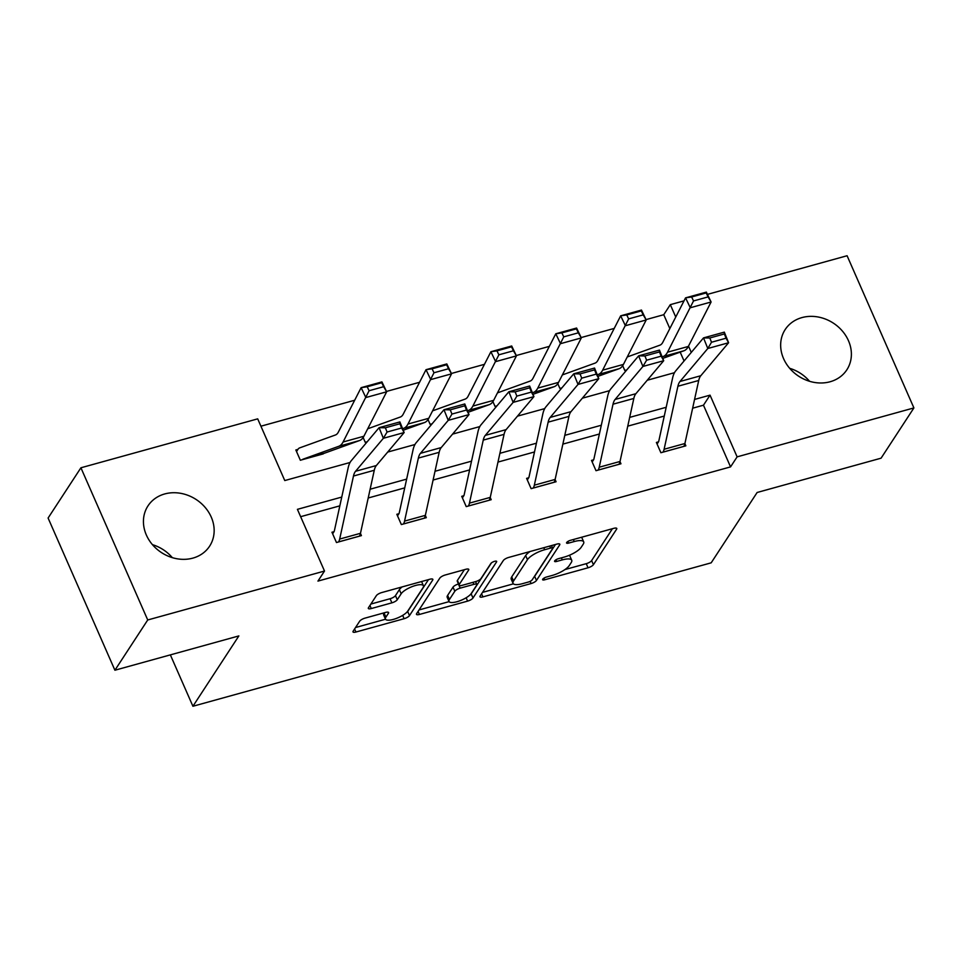 <?xml version="1.0" encoding="UTF-8"?>
<svg xmlns="http://www.w3.org/2000/svg" width="962" height="962" viewBox="0 0 962 962"><rect width="100%" height="100%" fill="white"/><g stroke="black" fill="none" stroke-linecap="round" stroke-linejoin="round"><path stroke-width="1.44" d="M542.712 579.208A3.247 0.998 156.3 0 0 542.604 579.713A3.247 0.998 156.3 0 0 544.672 579.797L588.047 567.784A4.63 1.419 156.3 0 0 593.422 564.682L616.618 529.172A4.63 1.419 156.3 0 0 616.774 528.439A4.63 1.419 156.3 0 0 613.816 528.33L570.442 540.331A3.247 0.998 156.3 0 0 566.678 542.508A3.247 0.998 156.3 0 0 566.57 543.025A3.247 0.998 156.3 0 0 568.638 543.097L574.254 541.546A14.827 4.557 156.3 0 1 583.706 541.895A14.827 4.557 156.3 0 1 583.188 544.239L581.264 547.198A14.827 4.557 156.3 0 1 564.069 557.13L558.453 558.682A3.247 0.998 156.3 0 0 554.701 560.858A3.247 0.998 156.3 0 0 554.581 561.363A3.247 0.998 156.3 0 0 556.649 561.447L562.265 559.896A14.827 4.557 156.3 0 1 571.717 560.245A14.827 4.557 156.3 0 1 571.212 562.59L569.276 565.548A14.827 4.557 156.3 0 1 552.092 575.48L546.476 577.032A3.247 0.998 156.3 0 0 542.712 579.208M152.441 544.66A36.821 31.71 -146.9 0 1 172.33 557.659M164.706 493.951A36.821 31.71 -146.9 0 1 205.05 507.299A36.821 31.71 -146.9 0 1 209.62 546.163A36.821 31.71 -146.9 0 1 192.881 558.116A36.821 31.71 -146.9 0 1 152.537 544.769A36.821 31.71 -146.9 0 1 147.968 505.904A36.821 31.71 -146.9 0 1 164.706 493.951M789.67 368.302A36.821 31.71 -146.9 0 1 809.559 381.289M801.935 317.592A36.821 31.71 -146.9 0 1 842.279 330.928A36.821 31.71 -146.9 0 1 846.849 369.805A36.821 31.71 -146.9 0 1 830.11 381.758A36.821 31.71 -146.9 0 1 789.766 368.41A36.821 31.71 -146.9 0 1 785.196 329.533A36.821 31.71 -146.9 0 1 801.935 317.592M365.031 618.121A4.63 1.419 156.3 0 0 359.656 621.224L353.15 631.18A4.63 1.419 156.3 0 0 352.994 631.914A4.63 1.419 156.3 0 0 355.94 632.022L404.124 618.698A4.63 1.419 156.3 0 0 409.487 615.596L432.684 580.074A4.63 1.419 156.3 0 0 432.852 579.34A4.63 1.419 156.3 0 0 429.894 579.232L381.71 592.568A4.63 1.419 156.3 0 0 376.346 595.67L368.482 607.707A4.63 1.419 156.3 0 0 368.326 608.441A4.63 1.419 156.3 0 0 371.272 608.549L391.895 602.837A4.63 1.419 156.3 0 0 397.27 599.735L401.166 593.77A12.398 3.812 156.3 0 1 413.071 586.255A12.398 3.812 156.3 0 1 423.436 585.762A12.398 3.812 156.3 0 1 423.003 587.722L407.744 611.11A12.398 3.812 156.3 0 1 395.839 618.614A12.398 3.812 156.3 0 1 385.461 619.107A12.398 3.812 156.3 0 1 385.894 617.147L388.444 613.251A4.63 1.419 156.3 0 0 388.6 612.517A4.63 1.419 156.3 0 0 385.642 612.409L365.031 618.121M707.443 294.384L847.089 255.736L913.9 407.924L881.084 458.177L757.13 492.484L711.183 562.83L192.917 706.264L238.865 635.918L114.911 670.225L147.727 619.973L80.916 467.785L257.696 418.855L284.776 480.555L350.06 462.494M913.9 407.924L737.12 456.854L710.04 395.154L694.564 399.434M341.763 497.077L297.414 509.343L324.507 571.043L317.941 581.096L730.555 466.895L737.12 456.854M324.507 571.043L147.727 619.973M480.122 596.043A4.63 1.419 156.3 0 0 479.966 596.777A4.63 1.419 156.3 0 0 482.924 596.885L531.096 583.549A4.63 1.419 156.3 0 0 536.471 580.447L559.656 544.937A4.63 1.419 156.3 0 0 559.824 544.203A4.63 1.419 156.3 0 0 556.866 544.095L508.694 557.431A4.63 1.419 156.3 0 0 503.318 560.533L480.122 596.043M467.604 601.118L419.432 614.453A4.63 1.419 156.3 0 1 416.474 614.345A4.63 1.419 156.3 0 1 416.642 613.612L439.826 578.102A4.63 1.419 156.3 0 1 445.202 574.999L465.824 569.288A4.63 1.419 156.3 0 1 468.771 569.396A4.63 1.419 156.3 0 1 468.614 570.129L459.211 584.535A4.63 1.419 156.3 0 0 459.042 585.269A4.63 1.419 156.3 0 0 462 585.377L475.685 581.589A4.63 1.419 156.3 0 0 481.048 578.487L490.848 563.491A3.247 0.998 156.3 0 1 493.963 561.531A3.247 0.998 156.3 0 1 496.669 561.399A3.247 0.998 156.3 0 1 496.56 561.916L472.979 598.015A4.63 1.419 156.3 0 1 467.604 601.118L466.137 597.775M170.358 654.881L192.917 706.264M730.555 466.895L703.475 405.194L692.64 408.201M664.273 416.053L627.753 426.154M599.386 434.006L562.866 444.119M534.499 451.96L497.979 462.073M469.612 469.925L433.092 480.038M404.725 487.878L368.205 497.991M339.839 505.844L300.637 516.69M683.778 446.404L663.01 452.116A16.522 6.698 -105.5 0 0 664.105 449.266L677.909 386.243A23.605 9.56 74.5 0 1 679.99 381.493L707.791 348.509L703.523 337.89L675.721 370.875A35.402 14.346 -105.5 0 0 672.606 377.994L658.802 441.017A4.726 1.912 74.5 0 1 658.489 441.835L656.385 442.448L660.894 452.729L685.858 445.827L684.884 443.614M593.578 459.836L591.498 460.413L596.007 470.695L620.971 463.78L619.997 461.568M528.691 477.789L526.611 478.367L531.12 488.648L556.084 481.746L555.11 479.533M489.117 500.276L468.338 506A16.522 6.698 -105.5 0 0 469.444 503.138L483.249 440.115A23.605 9.56 74.5 0 1 485.329 435.365L513.131 402.381L508.862 391.762L481.06 424.747A35.402 14.346 -105.5 0 0 477.946 431.878L464.141 494.901A4.726 1.912 74.5 0 1 463.828 495.707L461.724 496.332L466.233 506.613L491.197 499.699L490.223 497.486M398.917 513.708L396.837 514.285L401.346 524.567L426.31 517.664L425.336 515.452M334.03 531.673L331.95 532.239L336.459 542.532L361.423 535.618L360.449 533.405M669.829 328.559L663.756 314.706L646.043 319.612M614.225 328.415L581.156 337.566M549.338 346.368L516.269 355.531M484.451 364.333L451.382 373.484M419.564 382.287L386.496 391.438M354.665 400.252L260.918 426.202M684.066 360.978L680.182 352.128M622.691 365.692L624.783 370.466L626.779 369.913M557.804 383.646L559.896 388.432L561.892 387.878M492.917 401.611L495.009 406.385L497.005 405.832M428.03 419.564L430.122 424.338L432.118 423.797M363.143 437.518L365.235 442.304L367.231 441.75M296.524 451.539L297.943 449.362L295.839 449.975L300.348 460.257L325.132 452.97M114.911 670.225L48.1 518.037L80.916 467.785M663.756 314.706L670.31 304.653L684.03 300.865M691.281 352.417L688.503 346.104M675.745 317.027L670.31 304.653M387.698 452.068L414.947 444.528M452.585 434.115L479.834 426.575M517.472 416.149L544.72 408.609M582.359 398.196L609.607 390.656M647.246 380.243L674.494 372.691M666.197 407.287L629.677 417.388M601.31 425.24L564.79 435.353M536.423 443.205L499.903 453.306M471.536 461.159L435.016 471.272M406.649 479.124L370.13 489.225M703.475 405.194L710.04 395.154M571.717 560.245L569.913 556.132A14.827 4.557 156.3 0 0 569.167 555.351M583.706 541.895L581.902 537.782A14.827 4.557 156.3 0 0 581.517 537.265M564.91 569.576L586.243 563.672A4.63 1.419 156.3 0 0 591.618 560.569L612.421 528.715M533.994 577.056A4.63 1.419 156.3 0 0 534.656 576.334L555.471 544.48M482.515 592.388L513.407 583.838M528.403 582.034A3.247 0.998 156.3 0 0 532.166 579.858L552.525 548.689A3.247 0.998 156.3 0 0 552.645 548.172A3.247 0.998 156.3 0 0 550.577 548.099L544.648 549.735A14.827 4.557 156.3 0 0 527.465 559.668L513.552 580.976A14.827 4.557 156.3 0 0 513.035 583.321A14.827 4.557 156.3 0 0 522.486 583.669L528.403 582.034M530.026 551.527A14.827 4.557 156.3 0 0 525.661 555.555L527.465 559.668M513.035 583.321L511.231 579.208A14.827 4.557 156.3 0 1 511.736 576.863L525.661 555.555M449.122 601.623L419.023 609.956M464.418 569.672L457.407 580.423A4.63 1.419 156.3 0 0 457.239 581.156L459.042 585.269M491.438 562.89L471.176 593.903L472.979 598.015M449.446 599.482A12.398 3.812 156.3 0 0 449.013 601.442A12.398 3.812 156.3 0 0 459.391 600.949A12.398 3.812 156.3 0 0 471.296 593.434L476.671 585.197A4.63 1.419 156.3 0 0 476.827 584.463A4.63 1.419 156.3 0 0 473.881 584.355L460.197 588.143A4.63 1.419 156.3 0 0 454.822 591.245L449.446 599.482L447.643 595.37A12.398 3.812 156.3 0 0 447.21 597.33L449.013 601.442M447.643 595.37L453.018 587.133A4.63 1.419 156.3 0 1 458.393 584.03L458.489 584.006M469.552 595.334A4.63 1.419 156.3 0 0 471.176 593.903M385.461 619.107L383.658 614.995A12.398 3.812 156.3 0 1 384.091 613.034L384.247 612.794M423.436 585.762L421.633 581.649A12.398 3.812 156.3 0 0 421.572 581.541M402.14 586.916A12.398 3.812 156.3 0 0 399.362 589.658L401.166 593.77M370.875 604.052L390.091 598.725A4.63 1.419 156.3 0 0 395.466 595.622L399.362 589.658M406.241 612.794A4.63 1.419 156.3 0 0 407.684 611.483L428.487 579.617M355.543 627.525L385.522 619.227M708.092 296.909L706.192 292.941L691.63 296.981L693.53 300.938L708.092 296.909L711.098 301.996L690.295 307.756L685.557 297.859L706.361 292.111L711.098 301.996L688.323 346.452A35.402 14.346 74.5 0 1 683.982 350.757L662.782 358.405M693.53 300.938L667.532 352.2A35.402 14.346 74.5 0 1 663.179 356.505L662.169 356.878M627.248 356.962L659.896 345.178A23.605 9.56 -105.5 0 0 662.794 342.316L685.557 297.859L691.63 296.981M706.192 292.941L706.361 292.111M658.489 441.835L657.07 444.011M709.8 337.987L703.523 337.89L724.326 332.13L728.595 342.749L707.791 348.509L711.507 342.244L726.057 338.203L724.362 333.958L709.8 337.987L711.507 342.244M683.802 446.368A16.522 6.698 -105.5 0 0 684.908 443.506L698.713 380.483A23.605 9.56 74.5 0 1 700.793 375.733L728.595 342.749L726.057 338.203M724.326 332.13L724.362 333.958M643.205 314.863L641.305 310.906L626.743 314.935L628.643 318.891L643.205 314.863L646.211 319.961L625.408 325.721L620.67 315.825L641.474 310.065L646.211 319.961L623.436 364.406A35.402 14.346 74.5 0 1 619.095 368.711L597.895 376.37M628.643 318.891L602.645 370.166A35.402 14.346 74.5 0 1 598.292 374.471L597.27 374.831M562.361 374.927L595.009 363.143A23.605 9.56 -105.5 0 0 597.907 360.269L620.67 315.825L626.743 314.935M641.305 310.906L641.474 310.065M578.318 332.816L576.418 328.86L561.856 332.888L563.756 336.856L578.318 332.816L581.325 337.915L560.521 343.674L555.783 333.778L576.587 328.03L581.325 337.915L558.549 382.371A35.402 14.346 74.5 0 1 554.196 386.676L532.996 394.324M563.756 336.856L537.758 388.119A35.402 14.346 74.5 0 1 533.405 392.424L532.383 392.797M497.474 392.881L530.11 381.096A23.605 9.56 -105.5 0 0 533.02 378.234L555.783 333.778L561.856 332.888M576.418 328.86L576.587 328.03M598.087 470.117L598.123 470.081A16.522 6.698 -105.5 0 0 599.218 467.219L613.022 404.196A23.605 9.56 74.5 0 1 615.103 399.458L642.905 366.462L638.636 355.844L610.834 388.84A35.402 14.346 -105.5 0 0 607.719 395.959L593.915 458.982A4.726 1.912 74.5 0 1 593.602 459.788L592.183 461.964M644.913 355.952L638.636 355.844L659.439 350.096L663.708 360.714L642.905 366.462L646.62 360.197L661.171 356.168L659.463 351.924L644.913 355.952L646.62 360.197M618.891 464.357L618.915 464.321A16.522 6.698 -105.5 0 0 620.021 461.471L633.826 398.448A23.605 9.56 74.5 0 1 635.894 393.698L663.708 360.714L661.171 356.168M659.439 350.096L659.463 351.924M533.201 488.071L533.225 488.035A16.522 6.698 -105.5 0 0 534.331 485.185L548.136 422.162A23.605 9.56 74.5 0 1 550.216 417.412L578.018 384.427L573.749 373.809L545.947 406.794A35.402 14.346 -105.5 0 0 542.833 413.913L529.028 476.936A4.726 1.912 74.5 0 1 528.715 477.753L527.296 479.93M580.026 373.905L573.749 373.809L594.552 368.049L598.809 378.667L578.018 384.427L581.733 378.15L596.284 374.122L594.576 369.877L580.026 373.905L581.733 378.15M554.004 482.323L554.028 482.275A16.522 6.698 -105.5 0 0 555.134 479.425L568.939 416.402A23.605 9.56 74.5 0 1 571.007 411.652L598.809 378.667L596.284 374.122M594.552 368.049L594.576 369.877M513.431 350.781L511.531 346.825L496.969 350.853L498.869 354.81L513.431 350.781L516.438 355.88L495.634 361.628L490.897 351.743L511.7 345.983L516.438 355.88L493.662 400.324A35.402 14.346 74.5 0 1 489.309 404.629L468.109 412.289M498.869 354.81L472.871 406.084A35.402 14.346 74.5 0 1 468.518 410.389L467.496 410.75M432.587 410.846L465.223 399.062A23.605 9.56 -105.5 0 0 468.121 396.188L490.897 351.743L496.969 350.853M511.531 346.825L511.7 345.983M448.532 368.735L446.645 364.778L432.082 368.807L433.982 372.763L448.532 368.735L451.551 373.833L430.748 379.593L426.01 369.697L446.813 363.937L451.551 373.833L428.775 418.29A35.402 14.346 74.5 0 1 424.422 422.595L403.222 430.242M433.982 372.763L407.984 424.038A35.402 14.346 74.5 0 1 403.631 428.343L402.609 428.715M367.7 428.799L400.336 417.015A23.605 9.56 -105.5 0 0 403.234 414.141L426.01 369.697L432.082 368.807M446.645 364.778L446.813 363.937M383.646 386.7L381.758 382.744L367.195 386.772L369.095 390.728L383.646 386.7L386.664 391.799L365.861 397.546L361.123 387.662L381.926 381.902L386.664 391.799L363.889 436.243A35.402 14.346 74.5 0 1 359.535 440.548L323.737 453.475A4.726 1.912 -105.5 0 0 323.256 453.896L323.232 453.932M302.429 459.692L302.453 459.644A4.726 1.912 -105.5 0 1 302.946 459.223L338.744 446.308A35.402 14.346 74.5 0 0 343.085 442.003L369.095 390.728M297.943 449.362A16.522 6.698 74.5 0 1 299.651 447.895L335.449 434.98A23.605 9.56 -105.5 0 0 338.347 432.106L361.123 387.662L367.195 386.772M381.758 382.744L381.926 381.902M463.828 495.707L462.409 497.883M515.139 391.871L508.862 391.762L529.665 386.015L533.922 396.633L513.131 402.381L516.847 396.116L531.397 392.087L529.689 387.842L515.139 391.871L516.847 396.116M489.141 500.24A16.522 6.698 -105.5 0 0 490.247 497.39L504.052 434.367A23.605 9.56 74.5 0 1 506.12 429.617L533.922 396.633L531.397 392.087M529.665 386.015L529.689 387.842M403.427 523.989L403.451 523.953A16.522 6.698 -105.5 0 0 404.557 521.103L418.362 458.08A23.605 9.56 74.5 0 1 420.442 453.33L448.244 420.346L443.975 409.728L416.173 442.712A35.402 14.346 -105.5 0 0 413.059 449.831L399.254 512.854A4.726 1.912 74.5 0 1 398.941 513.672L397.522 515.848M450.252 409.824L443.975 409.728L464.778 403.968L469.035 414.586L448.244 420.346L451.948 414.069L466.51 410.04L464.802 405.796L450.252 409.824L451.948 414.069M403.451 523.953L424.254 518.193A16.522 6.698 -105.5 0 0 425.36 515.343L439.165 452.32A23.605 9.56 74.5 0 1 441.233 447.57L469.035 414.586L466.51 410.04M464.778 403.968L464.802 405.796M338.54 541.955L338.564 541.907A16.522 6.698 -105.5 0 0 339.67 539.057L353.475 476.034A23.605 9.56 74.5 0 1 355.555 471.284L383.357 438.299L379.088 427.681L351.286 460.666A35.402 14.346 -105.5 0 0 348.172 467.785L334.367 530.808A4.726 1.912 74.5 0 1 334.054 531.625L332.636 533.802M385.365 427.789L379.088 427.681L399.891 421.921L404.148 432.551L383.357 438.299L387.061 432.034L401.623 428.006L399.915 423.761L385.365 427.789L387.061 432.034M359.343 536.195L359.367 536.159A16.522 6.698 -105.5 0 0 360.473 533.309L374.278 470.274A23.605 9.56 74.5 0 1 376.346 465.536L404.148 432.551L401.623 428.006M399.891 421.921L399.915 423.761M543.951 578.138L544.672 579.797M567.917 541.45L568.638 543.097M555.928 559.788L556.649 561.447M561.387 557.876L562.265 559.896M573.364 539.526L574.254 541.546M616.125 528.066L616.618 529.172M591.618 560.569L593.422 564.682M586.243 563.672L588.047 567.784M559.175 543.819L559.656 544.937M534.656 576.334L536.471 580.447M530.134 581.361L531.096 583.549M481.577 593.819L482.924 596.885M549.687 546.079L550.577 548.099M543.77 547.715L544.648 549.735M511.736 576.863L513.552 580.976M418.085 611.399L419.432 614.453M468.121 569.023L468.614 570.129M457.407 580.423L459.211 584.535M496.224 561.135L496.56 561.916M472.991 582.335L473.881 584.355M458.393 584.03L460.197 588.143M453.018 587.133L454.822 591.245M387.951 612.145L388.444 613.251M384.091 613.034L385.894 617.147M395.466 595.622L397.27 599.735M390.091 598.725L391.895 602.837M369.937 605.483L371.272 608.549M432.203 578.968L432.684 580.074M407.684 611.483L409.487 615.596M402.669 615.391L404.124 618.698M354.593 628.968L355.94 632.022M688.323 346.452L667.532 352.2M683.982 350.757L663.179 356.505M677.909 386.243L698.713 380.483M679.99 381.493L700.793 375.733M664.105 449.266L684.908 443.506M623.436 364.406L602.645 370.166M619.095 368.711L598.292 374.471M558.549 382.371L537.758 388.119M554.196 386.676L533.405 392.424M598.123 470.081L618.915 464.321M613.022 404.196L633.826 398.448M615.103 399.458L635.894 393.698M599.218 467.219L620.021 461.471M533.225 488.035L554.028 482.275M548.136 422.162L568.939 416.402M550.216 417.412L571.007 411.652M534.331 485.185L555.134 479.425M493.662 400.324L472.871 406.084M489.309 404.629L468.518 410.389M428.775 418.29L407.984 424.038M424.422 422.595L403.631 428.343M323.256 453.896L302.453 459.644M363.889 436.243L343.085 442.003M359.535 440.548L338.744 446.308M323.737 453.475L302.946 459.223M483.249 440.115L504.052 434.367M485.329 435.365L506.12 429.617M469.444 503.138L490.247 497.39M418.362 458.08L439.165 452.32M420.442 453.33L441.233 447.57M404.557 521.103L425.36 515.343M338.564 541.907L359.367 536.159M353.475 476.034L374.278 470.274M355.555 471.284L376.346 465.536M339.67 539.057L360.473 533.309M551.503 545.574L552.645 548.172M475.577 581.625L476.827 584.463"/></g></svg>
